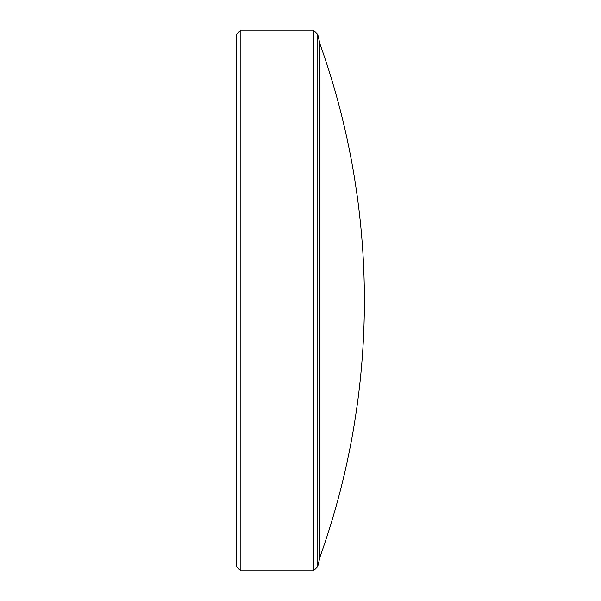 <?xml version="1.0" encoding="UTF-8"?>
<svg xmlns="http://www.w3.org/2000/svg" width="601" height="601" viewBox="0 0 601 601"><rect width="100%" height="100%" fill="white"/><g stroke="black" fill="none" stroke-linecap="round" stroke-linejoin="round"><path stroke-width="0.9" d="M319.927 43.85A763.007 763.007 0 0 1 319.927 557.15L319.927 43.85L317.786 34.557L317.786 566.442L313.279 570.95L313.279 30.05L240.873 30.05L240.873 570.95L236.614 566.69L236.614 34.31L240.873 30.05M313.279 570.95L240.873 570.95M319.927 557.15L317.786 566.442M317.786 34.557L313.279 30.05"/></g></svg>
